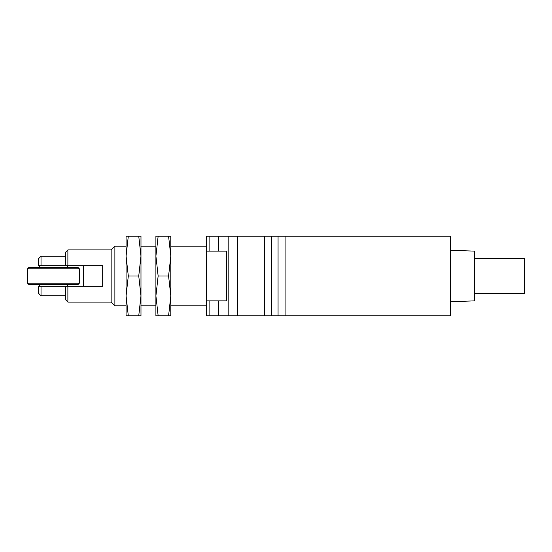 <?xml version="1.0" encoding="UTF-8"?>
<svg xmlns="http://www.w3.org/2000/svg" width="552" height="552" viewBox="0 0 552 552"><rect width="100%" height="100%" fill="white"/><g stroke="black" fill="none" stroke-linecap="round" stroke-linejoin="round"><path stroke-width="0.83" d="M140.981 295.9L140.981 236.215L138.745 236.215L140.981 256.107L138.745 276L140.981 295.893L138.745 315.785L140.981 315.785L140.981 295.893M128.305 236.215L126.063 256.107L128.305 276L126.063 295.893L128.305 315.785L126.063 315.785L126.063 236.215L138.745 236.215M128.305 276L138.745 276M128.305 315.785L138.745 315.785M170.823 295.9L170.823 236.215L168.581 236.215L170.823 256.107L168.581 276L170.823 295.893L168.581 315.785L170.823 315.785L170.823 295.893M158.141 236.215L155.905 256.107L158.141 276L155.905 295.893L158.141 315.785L155.905 315.785L155.905 236.215L168.581 236.215M158.141 276L168.581 276M158.141 315.785L168.581 315.785M67.385 284.701L67.385 286.191M67.385 265.809L67.385 267.299M65.391 256.231L41.027 256.231L41.027 265.809L38.543 265.809L102.693 265.809L102.693 286.191L41.027 286.191L41.027 295.768L65.391 295.768M29.09 284.701L77.825 284.701L79.316 283.21L27.6 283.21L29.09 284.701M27.6 268.789L79.316 268.789L77.825 267.299L29.09 267.299L27.6 268.789L27.6 283.21M79.316 268.789L79.316 283.21M83.297 265.809L83.297 286.191M41.027 256.231L38.543 258.715L38.543 265.809M38.543 286.191L41.027 286.191L38.543 286.191L38.543 293.284L41.027 295.768M218.654 300.868L218.654 315.785L206.627 315.785L206.627 236.215L450.301 236.215L450.301 315.785L278.063 315.785L278.063 236.215M114.878 246.164L111.145 249.89L111.145 302.11L114.878 305.836L114.878 246.164L126.063 246.164M140.981 246.164L155.905 246.164M170.823 246.164L206.627 246.164M65.391 265.809L65.391 252.381L67.882 249.89L67.882 265.809M67.882 286.191L67.882 302.11L65.391 299.619L65.391 286.191M474.672 293.409L524.4 293.409L524.4 258.591L474.672 258.591M450.301 301.716L474.672 300.868L474.672 251.132L450.301 250.284M206.627 300.868L226.651 300.868L226.651 251.132L206.627 251.132M218.654 315.785L278.063 315.785M285.094 236.215L285.094 315.785M209.098 315.785L209.098 300.868M209.098 251.132L209.098 236.215M264.422 315.785L264.422 236.215M271.453 236.215L271.453 315.785M218.654 236.215L218.654 251.132M228.169 236.215L228.169 315.785M237.726 236.215L237.726 315.785M39.537 284.701L39.537 286.191M39.537 265.809L39.537 267.299M114.878 305.836L126.063 305.836M140.981 305.836L155.905 305.836M170.823 305.836L206.627 305.836M111.145 249.89L67.882 249.89M111.145 302.11L67.882 302.11"/></g></svg>
